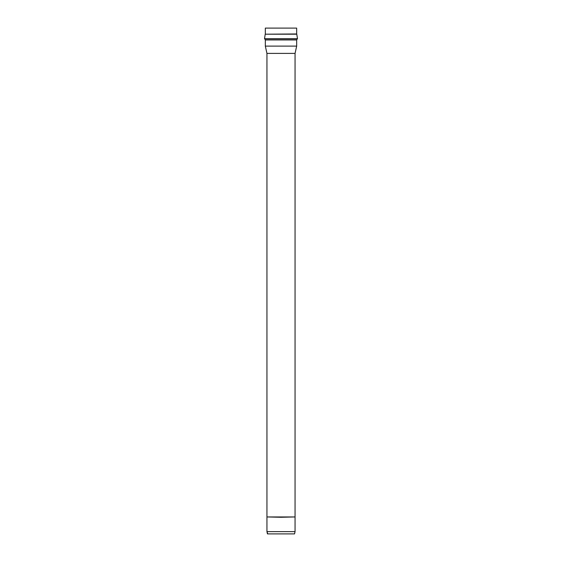<?xml version="1.0" encoding="UTF-8"?>
<svg xmlns="http://www.w3.org/2000/svg" width="562" height="562" viewBox="0 0 562 562"><rect width="100%" height="100%" fill="white"/><g stroke="black" fill="none" stroke-linecap="round" stroke-linejoin="round"><path stroke-width="0.84" d="M267.449 533.9L294.551 533.9L267.449 533.9L266.943 531.617L295.057 531.617L266.943 531.617L266.943 517.272L266.943 531.617L267.779 533.9M266.943 516.949L266.943 53.397L266.943 516.949M295.057 516.949L295.057 53.397L266.943 53.397L295.057 53.397L296.666 46.119L265.334 46.119L266.943 53.397L265.334 46.119L296.666 46.119L296.666 39.944L265.334 39.944L265.334 46.119L265.334 39.944L296.715 39.783L265.285 39.783L296.715 39.783L297.474 38.652L264.526 38.652L265.285 39.783L264.526 38.652L297.474 38.652L296.778 34.198L265.222 34.198L264.526 38.652L265.222 34.198L296.778 34.198L265.222 34.198L296.666 33.966L296.666 28.1L265.334 28.1L296.666 28.1M265.334 33.966L265.334 28.1L265.334 33.966M281 517.272L266.929 516.949L295.071 516.949L281 517.272M281 516.949L266.929 516.949L281 516.949M294.551 533.9L295.057 531.617L295.057 517.272"/></g></svg>
